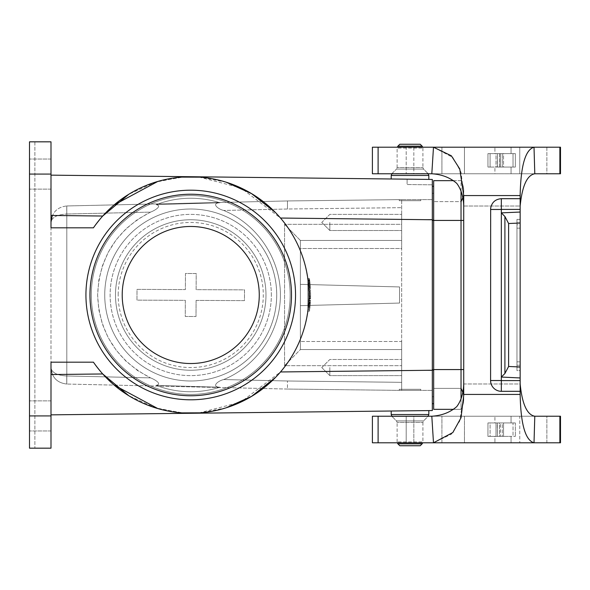 <?xml version="1.0" encoding="UTF-8"?>
<svg xmlns="http://www.w3.org/2000/svg" width="590" height="590" viewBox="0 0 590 590"><rect width="100%" height="100%" fill="white"/><g stroke="black" fill="none" stroke-linecap="round" stroke-linejoin="round"><path stroke-width="0.44" stroke-dasharray="2.95 2.21" d="M276.725 295A85.993 85.993 0 0 1 190.732 380.993A85.993 85.993 0 0 1 104.74 295A85.993 85.993 0 0 0 221.98 375.115A85.993 85.993 0 0 0 180.105 209.671A85.993 85.993 0 0 0 104.74 295A85.993 85.993 0 0 1 190.732 209.007A85.993 85.993 0 0 1 276.725 295A85.993 85.993 0 0 0 147.736 220.527A85.993 85.993 0 0 0 147.736 369.473A85.993 85.993 0 0 0 276.725 295A85.993 85.993 0 0 0 190.732 209.007A85.993 85.993 0 0 0 104.74 295A85.993 85.993 0 0 0 190.732 380.993A85.993 85.993 0 0 0 276.725 295M199.014 412.948L240.934 402.055L280.501 371.958C318.069 329.53 318.069 260.47 280.501 218.042L432.315 219.753L432.315 179.448L432.315 184.825L407.078 184.537L407.137 179.161L407.078 184.537L432.315 184.825L432.315 179.448L50.998 175.149L50.998 227.821L50.998 141.829L29.5 141.829L29.5 448.171L50.998 448.171L50.998 362.179L93.434 362.179A118.236 118.236 0 0 0 269.143 383.5A118.236 118.236 0 0 0 269.143 206.5A118.236 118.236 0 0 0 93.434 227.821L50.998 227.821L93.434 227.821L50.998 227.821L50.998 175.149M391.207 178.984L428.827 179.412L391.207 178.984L428.827 179.412L391.207 178.984L391.207 175.473L391.989 173.571L428.038 173.571L391.989 173.571L428.038 173.571L391.989 173.571L396.487 169.079L391.812 173.77M50.998 414.851L50.998 362.179L50.998 414.851L432.315 410.551L432.315 370.247L280.501 371.958L275.471 377.46M391.207 411.016L428.827 410.588L391.207 411.016L428.827 410.588L391.207 411.016L391.207 414.527L428.827 414.527L428.038 416.429L391.989 416.429L428.038 416.429L391.989 416.429L428.038 416.429L423.546 420.921L428.215 416.23M401.687 390.396L432.315 390.396L401.687 390.396L420.766 390.396L401.687 390.396L401.687 365.675L401.687 390.396L287.478 389.053L66.758 384.038L287.478 389.053L401.687 390.396L287.478 389.053L287.463 380.993L287.478 389.053M401.687 199.604L432.315 199.604L401.687 199.604L401.687 248.508L401.687 207.665L401.687 224.325L284.557 224.325L300.376 240.447L300.376 349.553L300.376 240.447L300.376 248.508L401.687 248.508L401.687 224.325L284.557 224.325L284.557 365.675L300.376 349.553L300.376 240.447L401.687 240.447L300.376 240.447L401.687 240.447L300.376 240.447L284.557 224.325L284.557 365.675L401.687 365.675L284.557 365.675L300.376 349.553L401.687 349.553L401.687 365.675L401.687 349.553L300.376 349.553L401.687 349.553L300.376 349.553L300.376 248.508L401.687 248.508L401.687 370.513L432.315 370.513L432.315 199.604L432.315 390.396L432.315 370.513L401.687 370.513L401.687 199.604L401.687 207.665L401.687 199.604L287.478 200.947L287.463 209.007L287.478 200.947L401.687 199.604L287.478 200.947L66.758 205.962L287.478 200.947M150.524 212.12L137.632 219.428L126.098 228.721L116.208 239.761L108.243 252.247L102.395 265.854L98.818 280.235L97.623 295L98.818 309.765L102.395 324.146L108.243 337.753L116.208 350.239L126.098 361.279L137.632 370.572L150.524 377.88C116.886 360.461 99.253 332.834 97.623 295C99.253 257.166 116.886 229.54 150.524 212.12C154.278 210.77 162.774 205.932 156.151 204.656A429.601 8.061 -1.3 0 1 219.93 202.768C210.918 203.115 217.88 209.17 223.713 210.453C257.292 224.222 280.427 258.708 280.42 295C280.427 331.292 257.292 365.778 223.713 379.547C217.88 380.83 210.918 386.885 219.93 387.232A429.601 8.061 -178.7 0 1 156.151 385.344C162.781 384.068 154.278 379.23 150.524 377.88C154.278 379.23 162.774 384.068 156.151 385.344A429.601 8.061 1.3 0 0 219.93 387.232C210.918 386.885 217.88 380.83 223.713 379.547C257.292 365.778 280.427 331.292 280.42 295C280.427 258.708 257.292 224.222 223.713 210.453C217.88 209.17 210.918 203.115 219.93 202.768A429.601 8.061 178.7 0 0 156.151 204.656C162.781 205.932 154.278 210.77 150.524 212.12L66.758 214.023L150.524 212.12M29.5 174.072L29.5 448.171L29.5 141.829L29.5 189.125L29.5 159.027L29.5 189.125L29.5 159.027L29.5 174.072L50.998 174.072L50.998 189.125L50.998 174.072M85.934 295A104.806 104.806 0 0 0 190.732 399.806A104.806 104.806 0 0 0 295.538 295A104.806 104.806 0 0 0 190.732 190.194A104.806 104.806 0 0 0 85.934 295M50.998 215.453L102.726 216.036L93.434 227.821L102.726 216.036L114.195 204.885M50.998 374.547L102.726 373.964L93.434 362.179L50.998 362.179L93.434 362.179L102.726 373.964L114.195 385.115M226.177 407.801L200.489 412.838M181.668 412.889L155.273 407.793L128.701 395.661M199.014 177.052L240.934 187.945L280.501 218.042L275.471 212.54M226.177 182.199L200.489 177.162M181.668 177.111L155.273 182.207L128.701 194.339M157.84 181.425L183.623 176.978M185.105 176.897L187.148 176.816M189.914 176.764L192.082 176.771M195.592 176.86L196.979 176.926M280.501 371.958C318.069 329.53 318.069 260.47 280.501 218.042M157.84 408.575L183.623 413.022M185.105 413.103L187.148 413.184M189.914 413.236L192.082 413.229M195.592 413.14L196.979 413.074M308.592 304.484L308.614 304.189A118.236 118.236 0 0 0 308.732 302.515L308.754 302.22A118.236 118.236 0 0 0 308.836 300.775L308.732 302.545A118.236 118.236 0 0 1 308.622 304.16L308.467 305.93A118.236 118.236 0 0 0 308.592 304.484L310.237 304.189A119.851 119.851 0 0 0 310.347 302.515L310.37 302.22A119.851 119.851 0 0 0 310.451 300.775L310.347 302.545A119.851 119.851 0 0 1 310.237 304.16L310.089 305.93A119.851 119.851 0 0 0 310.207 304.484M308.481 284.262A118.236 118.236 0 0 1 308.607 285.649L308.703 287.006A118.236 118.236 0 0 1 308.813 288.871A118.236 118.236 0 0 0 308.732 287.485L308.636 286.098A118.236 118.236 0 0 0 308.481 284.262L310.104 284.262A119.851 119.851 0 0 1 310.222 285.649L310.318 287.006A119.851 119.851 0 0 1 310.429 288.871A119.851 119.851 0 0 0 310.347 287.485L310.252 286.098A119.851 119.851 0 0 0 310.104 284.262L308.481 284.262M308.865 289.97A118.236 118.236 0 0 1 308.917 291.423A118.236 118.236 0 0 0 308.865 289.97L310.48 289.97A119.851 119.851 0 0 1 310.532 291.423A119.851 119.851 0 0 0 310.48 289.97L308.865 289.97M307.892 310.959A118.236 118.236 0 0 0 308.083 309.514A118.236 118.236 0 0 1 307.892 310.959L309.521 310.959A119.851 119.851 0 0 0 309.706 309.514A119.851 119.851 0 0 1 309.521 310.959L307.892 310.959M308.268 307.899A118.236 118.236 0 0 1 308.083 309.514A118.236 118.236 0 0 0 308.415 306.446A118.236 118.236 0 0 1 308.268 307.899L309.89 307.899A119.851 119.851 0 0 1 309.706 309.514A119.851 119.851 0 0 0 310.038 306.446A119.851 119.851 0 0 1 309.89 307.899L308.268 307.899M308.968 296.003L310.583 296.003L310.569 297.109L308.954 297.109L308.931 298.09A118.236 118.236 0 0 1 308.858 300.258A118.236 118.236 0 0 0 308.909 298.806L308.939 297.773A118.236 118.236 0 0 0 308.968 296.003L308.968 296.387M307.869 311.122L307.869 278.878L307.869 311.122L307.869 278.878L307.869 311.122L309.499 311.122L309.499 278.878L309.499 311.122L309.499 278.878L309.499 311.122L307.869 311.122M308.113 280.781L307.84 278.687L308.113 280.781M308.939 292.197A118.236 118.236 0 0 1 308.968 295.937A118.236 118.236 0 0 0 308.976 294.794A118.236 118.236 0 0 0 308.939 292.197L310.554 292.197A119.851 119.851 0 0 1 310.583 295.937A119.851 119.851 0 0 0 310.583 294.794A119.851 119.851 0 0 0 310.576 293.341A119.851 119.851 0 0 0 310.554 292.197L308.939 292.197M307.892 279.041C308.467 283.768 308.85 287.242 307.892 279.041C308.467 283.768 308.85 287.242 307.892 279.041L308.083 280.486A118.236 118.236 0 0 0 307.892 279.041L309.521 279.041C310.089 283.768 310.465 287.242 309.521 279.041C310.089 283.768 310.465 287.242 309.521 279.041L309.706 280.486A119.851 119.851 0 0 0 309.521 279.041L307.892 279.041M308.268 282.101L308.083 280.486L309.706 280.486L309.639 279.962A119.851 119.851 0 0 1 309.684 280.324L309.743 280.81A119.851 119.851 0 0 1 309.78 281.091A119.851 119.851 0 0 1 309.816 281.415A119.851 119.851 0 0 0 309.721 280.611L308.083 280.486L308.017 279.962A118.236 118.236 0 0 1 308.061 280.324L308.12 280.81A118.236 118.236 0 0 1 308.15 281.091A118.236 118.236 0 0 1 308.194 281.415A118.236 118.236 0 0 0 308.098 280.611L309.698 280.457L309.794 281.224L309.89 282.101L308.268 282.101M432.315 219.753L432.315 370.247M432.315 186.3L432.315 370.107L432.315 193.291L433.665 193.284L433.665 220.431L433.665 186.3L433.665 219.893L433.665 193.284L432.315 193.291L433.665 193.291L432.315 193.291L432.315 219.893L432.315 186.3L433.665 186.3M433.665 370.107L433.665 396.716L432.315 396.709L433.665 396.709L433.665 369.569L432.315 369.569L432.315 219.893L433.665 219.893L433.665 369.569L433.665 219.893L432.315 219.893L432.315 369.569L433.665 369.569L433.665 403.7L432.315 403.7L432.315 369.569L432.315 403.7L433.665 403.7L433.665 220.431L433.665 370.107L432.315 370.107M50.998 415.928L50.998 400.875L50.998 430.973L50.998 400.875L50.998 415.928L29.5 415.928L29.5 430.973L29.5 400.875L29.5 415.928M34.876 141.829L34.876 448.171L34.876 141.829L29.5 141.829L34.876 141.829M50.998 222.083L50.998 367.917L50.998 222.083C51.92 217.282 57.171 214.59 66.758 214.023C57.171 214.59 51.92 217.282 50.998 222.083C51.92 212.474 57.171 207.105 66.758 205.962L66.758 214.023L66.758 205.962C57.171 207.105 51.92 212.474 50.998 222.083C50.747 221.368 51.183 219.244 52.311 215.704M401.687 341.492L401.687 349.553L401.687 341.492L300.376 341.492L401.687 341.492M401.687 367.555L401.687 359.494L401.687 367.555M401.687 222.445L401.687 214.384L401.687 222.445M399.533 303.061L300.376 305.657L399.533 303.061L399.533 286.939L399.533 303.061L399.533 286.939L300.376 284.343L399.533 286.939L399.533 303.061L300.376 305.657L399.533 303.061M52.193 374.008L50.998 367.917C51.92 377.526 57.171 382.895 66.758 384.038L66.758 375.978L66.758 384.038C57.171 382.895 51.92 377.526 50.998 367.917C51.92 372.718 57.171 375.41 66.758 375.978L66.758 375.978C57.171 375.41 51.92 372.718 50.998 367.917L52.311 374.296M300.376 284.343L399.533 286.939L300.376 284.343M307.869 278.878L309.499 278.878L307.869 278.878M308.467 305.93L310.089 305.93M308.622 304.16L310.237 304.16M308.732 302.545L310.347 302.545M308.836 300.775L310.451 300.775M308.754 302.22L310.37 302.22M308.732 302.515L310.347 302.515M308.614 304.189L310.237 304.189M308.961 293.341L310.576 293.341L308.961 293.341M308.976 294.794L310.583 294.794L308.976 294.794M308.968 295.937L310.583 295.937L308.968 295.937M308.636 286.098L310.252 286.098M308.732 287.485L310.347 287.485L308.732 287.485M308.813 288.871L310.429 288.871L308.813 288.871M308.703 287.006L310.318 287.006M308.607 285.649L310.222 285.649L308.607 285.649M309.743 280.781L309.47 278.687L309.743 280.781M308.917 291.423L310.532 291.423L308.917 291.423M308.939 297.773L310.554 297.773A119.851 119.851 0 0 0 310.583 296.003M308.946 296.387L310.576 296.401L310.546 298.09A119.851 119.851 0 0 1 310.473 300.258L308.858 300.258L310.473 300.258A119.851 119.851 0 0 0 310.524 298.806L308.909 298.806A118.236 118.236 0 0 0 308.924 298.466L308.924 298.466A118.236 118.236 0 0 1 308.909 298.806L310.524 298.806L310.554 297.773M308.083 309.514L309.706 309.514L308.083 309.514M308.415 306.446L310.038 306.446L308.415 306.446M310.524 298.806A119.851 119.851 0 0 0 310.539 298.466L310.539 298.466A119.851 119.851 0 0 1 310.524 298.806L308.909 298.806L310.524 298.806M310.333 302.818L310.259 303.887A119.851 119.851 0 0 0 310.333 302.818L308.718 302.818L308.636 303.887A118.236 118.236 0 0 0 308.718 302.818M309.698 280.457L308.098 280.611L309.721 280.611A119.851 119.851 0 0 1 309.78 281.091L308.15 281.091L309.78 281.091A119.851 119.851 0 0 0 309.721 280.611L308.098 280.611A118.236 118.236 0 0 1 308.15 281.091A118.236 118.236 0 0 0 308.098 280.611L308.076 280.457M308.194 281.415L309.816 281.415L308.194 281.415M308.017 279.962L309.639 279.962L308.017 279.962M308.061 280.324L309.684 280.324M308.12 280.81L309.743 280.81M308.636 303.887L310.259 303.887M308.681 303.349L310.296 303.349M308.15 281.091L309.78 281.091L308.15 281.091M290.162 295A99.43 99.43 0 0 0 141.017 208.89A99.43 99.43 0 0 0 141.017 381.111A99.43 99.43 0 0 0 290.162 295A99.43 99.43 0 0 1 141.017 381.111A99.43 99.43 0 0 1 141.017 208.89A99.43 99.43 0 0 1 290.162 295A99.43 99.43 0 0 1 190.732 394.43A99.43 99.43 0 0 1 91.31 295A99.43 99.43 0 0 0 240.447 381.111A99.43 99.43 0 0 0 240.447 208.89A99.43 99.43 0 0 0 91.31 295A99.43 99.43 0 0 1 190.732 195.57A99.43 99.43 0 0 1 290.162 295M156.151 204.656A96.738 96.738 0 0 1 219.93 202.768A96.738 96.738 0 0 0 156.151 204.656M219.93 387.232A96.738 96.738 0 0 1 156.151 385.344A96.738 96.738 0 0 0 219.93 387.232M329.825 222.445L329.825 230.506L329.825 222.445M329.825 367.555L329.825 375.616L329.825 367.555M399.268 200.696L420.766 200.696L399.268 200.696L399.268 199.604L399.268 200.696L420.766 200.696L399.268 200.696M397.903 146.165L422.123 146.165L420.227 144.262L399.806 144.262L420.227 144.262L399.806 144.262L397.903 146.165L422.123 146.165L397.903 146.165L397.254 147.205M397.114 167.56L397.114 148.06L422.912 148.06L397.114 148.06L422.912 148.06L397.114 148.06L397.114 167.56L396.487 169.079L423.546 169.079L396.487 169.079L423.546 169.079L396.487 169.079L397.114 167.56L422.912 167.56L397.114 167.56M420.766 389.304L399.268 389.304L420.766 389.304L420.766 390.396L420.766 389.304L399.268 389.304L420.766 389.304M422.123 443.835L397.903 443.835L399.806 445.738L420.227 445.738L399.806 445.738L420.227 445.738L422.123 443.835L397.903 443.835L422.123 443.835L422.772 442.795M422.912 422.44L422.912 441.94L397.114 441.94L422.912 441.94L397.114 441.94L422.912 441.94L422.912 422.44L423.546 420.921L396.487 420.921L423.546 420.921L396.487 420.921L423.546 420.921L422.912 422.44L397.114 422.44L422.912 422.44M428.827 410.588L428.827 414.527L391.207 414.527L428.827 414.527M433.665 369.569L433.665 409.342L461.033 409.342A21.498 21.498 0 0 0 461.033 388.382L433.665 388.382L461.033 388.382L461.033 369.569L461.033 409.342A21.498 21.498 0 0 0 462.678 392.121A21.498 21.498 0 0 1 463.762 398.862A21.498 21.498 0 0 0 461.033 388.382L461.033 369.569L433.665 369.569L463.762 369.569L433.665 369.569L433.665 180.658L461.033 180.658L461.033 190.828M453.636 409.342L461.033 409.342A21.498 21.498 0 0 0 463.762 398.862A21.498 21.498 0 0 1 461.033 409.342L461.033 399.172M463.718 220.431L461.033 220.431L461.033 369.569L461.033 180.658A21.498 21.498 0 0 1 461.033 201.618L461.033 220.431L461.033 201.618L433.665 201.618L461.033 201.618M453.636 180.658L461.033 180.658A21.498 21.498 0 0 1 462.678 197.879A21.498 21.498 0 0 0 461.033 180.658M432.315 220.431L463.762 220.431L433.665 220.431L461.033 220.431L461.033 369.569L463.762 369.569L463.762 398.862L463.718 369.569M463.718 394.43L463.718 383.987L520.151 383.987C522.187 404.113 527.062 414.866 534.791 416.23L372.393 416.23L406.2 416.23L406.2 442.795L413.833 442.795L413.833 416.23L464.448 416.23L464.448 442.795L494.929 442.795L494.929 436.386L487.945 436.386L490.091 436.386L487.945 436.386L487.945 422.949L487.945 436.386L487.945 422.949L487.945 436.386L511.058 436.386L511.058 442.795L560.5 442.795L372.393 442.795L546.871 442.795L546.871 416.23L560.5 416.23L560.5 442.795L560.5 416.23L534.791 416.23L534.016 442.795C525.351 440.332 520.727 424.21 520.151 394.43L463.718 394.43L463.718 206.013C463.408 196.669 461.092 189.125 456.763 183.387C450.118 177.605 441.799 174.397 431.814 173.77L560.5 173.77L546.871 173.77L546.871 147.205L560.5 147.205L560.5 173.77L560.5 147.205L534.016 147.205L534.791 173.77C527.062 175.134 522.187 185.887 520.151 206.013L520.151 195.57C520.727 165.79 525.351 149.668 534.016 147.205L372.393 147.205L560.5 147.205L560.5 173.77L519.768 173.77L546.871 173.77L546.871 147.205L519.768 147.205L519.768 173.77L413.833 173.77L413.833 147.205L464.448 147.205L464.448 173.77L464.448 147.205L511.058 147.205L511.058 153.614L511.058 147.205L511.058 153.614L511.058 147.205L519.768 147.205L519.768 173.77L511.058 173.77L511.058 167.051L511.058 173.77L511.058 167.051L511.058 173.77L494.929 173.77L494.929 167.051L515.35 167.051L494.929 167.051L494.929 173.77L441.917 173.77L441.917 147.205L441.917 173.77L372.393 173.77L431.814 173.77L433.488 147.205L452.854 157.478L461.033 172.258L463.725 194.707L463.718 383.987L463.718 206.013L520.151 206.013L520.151 394.43L520.151 209.413L501.338 209.413L501.338 380.587L520.151 380.587M511.058 436.386L511.058 442.795L511.058 436.386L494.929 436.386L494.929 442.795L511.058 442.795L511.058 436.386M516.965 224.768L516.965 365.232L516.965 224.768L520.151 224.768L520.151 365.232L520.151 219.392L520.151 224.768L516.965 224.768L516.965 219.392L516.965 224.768M516.965 370.594L516.965 365.232L520.151 365.232L520.151 370.608L520.151 365.232L516.965 365.232L516.965 370.608L520.151 370.608L520.151 367.216L520.151 370.594L516.965 370.608L516.965 367.216L516.965 370.594M516.965 361.854L516.965 367.216L520.151 367.216L516.965 367.216L516.965 219.406L520.151 219.392L520.151 222.784L520.151 219.406L516.965 219.392L516.965 222.784L520.151 222.784L516.965 222.784L516.965 361.854L520.151 361.854L520.151 222.784L520.151 367.216L520.151 361.854L516.965 361.854M490.666 381.914L490.585 209.465L501.33 209.465M490.585 209.465L490.666 208.123A10.775 10.745 90 0 1 501.338 198.69L520.151 198.69L520.151 209.413M501.338 209.413L501.338 198.69M520.151 377.954L501.338 377.128L501.338 209.457L501.338 212.872L520.151 212.046M406.2 173.77L413.833 173.77L413.833 147.205L406.2 147.205L406.2 173.77L406.2 147.205L372.393 147.205L372.393 173.77L406.2 173.77M487.945 153.614L487.945 167.051L515.35 167.051L515.35 153.614L494.929 153.614L515.35 153.614L515.35 167.051L513.02 167.051L513.02 153.614L515.35 153.614L513.02 153.614L513.02 167.051L500.394 167.051L500.394 153.614L513.02 153.614L500.394 153.614L500.394 167.051L497.444 167.051L497.444 153.614L500.394 153.614L497.444 153.614L497.444 167.051L497.444 153.614L497.289 167.051L496.006 167.051L496.006 153.614L497.289 153.614L496.006 153.614L496.006 167.051L499.531 167.051L499.531 153.614L496.006 153.614L499.531 153.614L499.531 167.051L502.274 167.051L502.274 153.614L499.531 153.614L502.274 153.614L502.274 167.051L503.528 167.051L503.528 153.614L502.274 153.614L503.528 153.614L503.528 167.051L490.091 167.051L490.091 153.614L503.528 153.614L490.091 153.614L490.091 167.051L487.945 167.051L487.945 153.614L494.929 153.614L494.929 147.205L494.929 153.614L487.945 153.614L487.945 167.051L487.945 153.614L490.091 153.614L487.945 153.614M463.718 195.57L520.151 195.57L520.151 198.69M490.688 381.907C491.861 387.689 495.408 390.816 501.338 391.31L501.338 380.587M490.585 380.535L501.33 380.535M508.61 366.479L508.61 223.522L504.907 216.508L501.338 212.946L501.338 377.054L504.907 373.492L508.61 366.479L520.151 366.98M413.833 416.23L372.393 416.23L372.393 442.795L406.2 442.795L406.2 416.23L413.833 416.23L413.833 442.795L464.448 442.795L464.448 416.23L519.768 416.23L519.768 442.795L519.768 416.23L546.871 416.23L511.058 416.23L511.058 422.949L511.058 416.23L511.058 422.949L511.058 416.23L413.833 416.23M463.718 383.987L463.725 395.293L459.765 421.046L451.357 434.211L433.488 442.795L431.814 416.23C441.799 415.603 450.118 412.395 456.763 406.613C461.092 400.875 463.408 393.331 463.718 383.987L520.151 383.987L520.144 394.865M487.945 422.949L515.35 422.949L515.35 436.386L515.35 422.949L494.929 422.949L494.929 416.23L494.929 422.949L487.945 422.949L515.35 422.949L513.02 422.949L513.02 436.386L515.35 436.386L513.02 436.386L513.02 422.949L500.394 422.949L500.394 436.386L513.02 436.386L500.394 436.386L500.394 422.949L497.444 422.949L497.444 436.386L500.394 436.386L497.444 436.386L497.444 422.949L497.444 436.386L497.289 422.949L496.006 422.949L496.006 436.386L497.289 436.386L496.006 436.386L496.006 422.949L499.531 422.949L499.531 436.386L496.006 436.386L499.531 436.386L499.531 422.949L502.274 422.949L502.274 436.386L499.531 436.386L502.274 436.386L502.274 422.949L503.528 422.949L503.528 436.386L502.274 436.386L503.528 436.386L503.528 422.949L490.091 422.949L490.091 436.386L503.528 436.386L490.091 436.386L490.091 422.949L487.945 422.949M546.871 442.795L560.5 442.795L560.5 416.23L546.871 416.23L546.871 442.795M431.814 416.23L534.791 416.23M520.151 383.987L520.144 195.135M534.791 173.77L431.814 173.77M259.261 295A68.521 68.521 0 0 0 156.475 235.653A68.521 68.521 0 0 0 156.475 354.347A68.521 68.521 0 0 0 259.261 295A68.521 68.521 0 0 1 156.475 354.347A68.521 68.521 0 0 1 156.475 235.653A68.521 68.521 0 0 1 259.261 295M291.504 295A100.772 100.772 0 0 0 140.346 207.732A100.772 100.772 0 0 0 140.346 382.268A100.772 100.772 0 0 0 291.504 295A100.772 100.772 0 0 0 140.346 207.732A100.772 100.772 0 0 0 140.346 382.268A100.772 100.772 0 0 0 291.504 295M122.211 295A68.521 68.521 0 0 0 224.996 354.347A68.521 68.521 0 0 0 224.996 235.653A68.521 68.521 0 0 0 122.211 295M89.96 295A100.772 100.772 0 0 1 241.118 207.732A100.772 100.772 0 0 1 241.118 382.268A100.772 100.772 0 0 1 89.96 295M196.087 300.399L196.005 316.52L196.087 300.399L244.452 300.627L244.503 289.874L196.131 289.653L196.212 273.524L185.459 273.48L185.385 289.602L137.013 289.373L136.969 300.126L185.334 300.347L185.26 316.476L196.005 316.52L185.26 316.476L185.334 300.347L136.969 300.126L137.013 289.373L185.385 289.602L185.459 273.48L196.212 273.524L196.131 289.653L244.503 289.874L244.452 300.627L196.087 300.399M115.493 294.646A75.24 75.24 0 0 0 228.05 360.335A75.24 75.24 0 0 0 228.662 230.012A75.24 75.24 0 0 0 115.493 294.646A75.24 75.24 0 0 1 228.662 230.012A75.24 75.24 0 0 1 228.05 360.335A75.24 75.24 0 0 1 115.493 294.646M122.211 294.683A68.521 68.521 0 0 0 224.716 354.502A68.521 68.521 0 0 0 225.277 235.816A68.521 68.521 0 0 0 122.211 294.683A68.521 68.521 0 0 0 190.415 363.521A68.521 68.521 0 0 0 259.261 295.317A68.521 68.521 0 0 0 191.057 226.479A68.521 68.521 0 0 0 122.211 294.683M271.348 295.376A80.616 80.616 0 0 0 150.752 224.996A80.616 80.616 0 0 0 150.103 364.627A80.616 80.616 0 0 0 271.348 295.376A80.616 80.616 0 0 0 150.752 224.996A80.616 80.616 0 0 0 150.103 364.627A80.616 80.616 0 0 0 271.348 295.376M150.524 377.88L66.817 375.978L66.817 214.023L66.817 375.978L150.524 377.88M287.463 209.007L223.713 210.453L287.463 209.007L401.687 207.665L287.463 209.007M223.713 379.547L287.463 380.993L401.687 382.335L287.463 380.993L223.713 379.547M66.788 205.962L66.817 214.023L66.788 205.962M66.817 375.978L66.788 384.038L66.817 375.978M433.665 396.709L432.315 396.709L433.665 396.716M432.315 219.487L401.687 219.487L432.315 219.487M308.931 298.09L310.546 298.09M308.924 298.466L310.539 298.466L308.924 298.466M391.207 175.473L428.827 175.473L391.207 175.473L428.827 175.473L428.827 179.412M559.873 147.205L559.873 173.77M378.109 147.205L378.109 173.77M501.338 391.31L520.151 391.31M504.907 216.508L504.907 373.492M508.61 223.522L520.151 223.02M520.151 228.146L516.965 228.146L520.151 228.146M559.873 416.23L559.873 442.795M378.109 416.23L378.109 442.795M441.917 442.795L441.917 416.23L441.917 442.795M463.718 206.013L520.151 206.013M118.177 294.661A72.555 72.555 0 0 1 227.305 232.335A72.555 72.555 0 0 1 226.715 358.005A72.555 72.555 0 0 1 118.177 294.661M310.038 283.554L308.415 283.554M308.349 282.876L309.971 282.876M307.84 278.687L309.47 278.687M308.319 282.551L309.934 282.551M307.884 279.004L309.514 279.004M308.924 297.906L310.539 297.906M308.098 280.287L309.721 280.287M50.998 159.027L29.5 159.027L50.998 159.027M50.998 189.125L29.5 189.125L50.998 189.125M50.998 400.875L29.5 400.875L50.998 400.875M50.998 430.973L29.5 430.973L50.998 430.973M321.764 222.445L329.825 230.506L401.687 230.506L329.825 230.506L321.764 222.445L329.825 214.384L401.687 214.384L329.825 214.384L321.764 222.445M321.764 367.555L329.825 375.616L401.687 375.616L329.825 375.616L321.764 367.555L329.825 359.494L401.687 359.494L329.825 359.494L321.764 367.555M420.766 200.696L420.766 199.604L420.766 200.696M422.912 148.06L422.912 167.56L422.912 148.06M423.546 169.079L422.912 167.56L423.546 169.079L428.215 173.77L423.546 169.079M399.268 389.304L399.268 390.396L399.268 389.304M397.114 441.94L397.114 422.44L397.114 441.94M396.487 420.921L397.114 422.44L396.487 420.921L391.812 416.23L396.487 420.921M463.762 220.431L463.762 369.569L463.762 220.431M463.725 194.707L463.718 196.3L463.725 194.707"/><path stroke-width="0.89" d="M50.998 175.149L432.315 179.448L432.315 410.551L50.998 414.851M50.998 174.072L29.5 174.072L29.5 141.829L50.998 141.829L50.998 227.821L93.434 227.821A118.236 118.236 0 0 1 269.143 206.5A118.236 118.236 0 0 1 269.143 383.5A118.236 118.236 0 0 1 93.434 362.179L50.998 362.179L50.998 448.171L29.5 448.171L29.5 415.928L50.998 415.928M29.5 174.072L29.5 415.928M295.538 295A104.806 104.806 0 0 1 190.732 399.806A104.806 104.806 0 0 1 85.934 295A104.806 104.806 0 0 1 190.732 190.194A104.806 104.806 0 0 1 295.538 295M275.471 377.46L251.657 396.318L226.177 407.801M200.489 412.838L181.668 412.889M128.701 395.661L102.726 373.964L50.998 374.547M275.471 212.54L251.657 193.682L226.177 182.199M200.489 177.162L181.668 177.111M128.701 194.339L102.726 216.036L50.998 215.453M114.187 204.885L157.84 181.425M183.623 176.978L185.105 176.897M187.148 176.816L189.914 176.764M192.082 176.771L195.592 176.86M196.979 176.926L199.014 177.052M114.187 385.115L157.84 408.575M183.623 413.022L185.105 413.103M187.148 413.184L189.914 413.236M192.082 413.229L195.592 413.14M196.979 413.074L199.014 412.948M432.315 186.3L433.665 186.3M432.315 403.7L433.665 403.7L432.315 403.7M453.636 180.658L433.665 180.658L433.665 409.342L453.636 409.342M461.033 190.828L461.033 399.172M462.678 197.879A21.498 21.498 0 0 1 461.033 201.618A21.498 21.498 0 0 0 462.678 197.879M462.678 392.121A21.498 21.498 0 0 0 461.033 388.382A21.498 21.498 0 0 1 462.678 392.121M420.227 445.738L399.806 445.738L397.903 443.835L422.123 443.835L420.227 445.738M422.772 442.795L422.123 443.835M428.827 410.588L428.827 414.527L428.038 416.429M399.806 144.262L420.227 144.262L422.123 146.165L397.903 146.165L399.806 144.262M397.254 147.205L397.903 146.165M391.207 178.984L391.207 175.473L391.989 173.571M490.688 208.093C491.861 202.311 495.408 199.184 501.338 198.69L520.151 198.69L520.151 195.57L463.718 195.57L463.725 395.293L461.033 417.742L452.854 432.522L433.488 442.795L534.016 442.795L534.791 416.23L560.5 416.23L560.5 442.795L534.016 442.795C525.351 440.332 520.727 424.21 520.151 394.43L520.144 394.865M433.488 442.795L372.393 442.795L372.393 416.23L431.814 416.23L433.488 442.795M520.151 206.013C522.187 185.887 527.062 175.134 534.791 173.77L560.5 173.77L560.5 147.205L372.393 147.205L372.393 173.77L378.109 173.77L378.109 147.205M463.718 394.43L520.151 394.43L520.151 380.587L501.338 380.587L501.338 377.054L520.151 377.954L520.151 212.046L501.338 212.872L501.338 209.413L520.151 209.413L520.151 212.046M490.666 208.086L490.585 380.535L501.33 380.535M490.585 380.535L490.666 381.877A10.775 10.745 90 0 0 501.338 391.31L520.151 391.31M501.338 380.587L501.338 391.31M520.151 380.587L520.151 377.954M463.718 383.987C463.408 393.331 461.092 400.875 456.763 406.613C450.118 412.395 441.799 415.603 431.814 416.23M490.585 209.465L501.33 209.465M504.907 373.492L504.907 216.508L501.338 212.872L501.338 377.054L504.907 373.492L508.61 366.479L508.61 223.522L520.151 223.02M504.907 216.508L508.61 223.522M534.791 416.23C527.062 414.866 522.187 404.113 520.151 383.987M520.151 198.69L520.151 209.413M501.338 198.69L501.338 209.413M534.791 173.77L534.016 147.205C525.351 149.668 520.727 165.79 520.151 195.57L520.144 195.135M463.718 195.57L459.765 168.954L451.357 155.79L433.488 147.205L431.814 173.77L378.109 173.77M431.814 173.77C441.799 174.397 450.118 177.605 456.763 183.387C461.092 189.125 463.408 196.669 463.718 206.013M122.211 295A68.521 68.521 0 0 1 224.996 235.653A68.521 68.521 0 0 1 224.996 354.347A68.521 68.521 0 0 1 122.211 295M89.96 295A100.772 100.772 0 0 1 241.118 207.732A100.772 100.772 0 0 1 241.118 382.268A100.772 100.772 0 0 1 89.96 295M432.315 219.753L280.501 218.042M280.501 371.958L432.315 370.247M432.315 220.431L463.718 220.431M432.315 370.107L433.665 370.107M433.665 369.569L463.718 369.569M428.827 414.527L391.207 414.527L391.989 416.429L391.207 414.527L391.207 411.016M391.207 175.473L428.827 175.473L428.038 173.571L428.827 175.473L428.827 179.412M559.873 442.795L559.873 416.23M378.109 442.795L378.109 416.23M508.61 366.479L520.151 366.98M559.873 173.77L559.873 147.205M52.193 215.992L50.998 222.083M422.772 147.205L422.123 146.165L422.772 147.205M397.254 442.795L397.903 443.835L397.254 442.795"/></g></svg>
